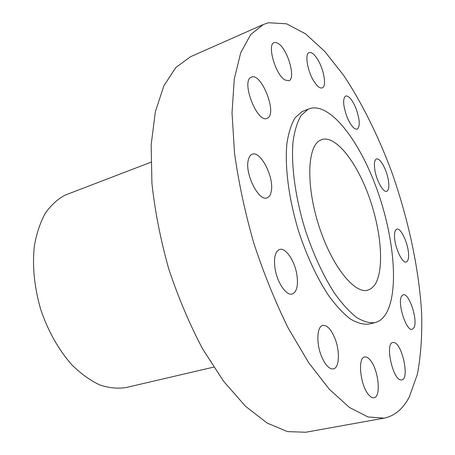 <?xml version="1.0" encoding="UTF-8"?>
<svg xmlns="http://www.w3.org/2000/svg" width="455" height="455" viewBox="0 0 455 455"><rect width="100%" height="100%" fill="white"/><g stroke="black" fill="none" stroke-linecap="round" stroke-linejoin="round"><path stroke-width="0.68" d="M394.525 234.951C394.661 231.572 395.423 229.65 396.805 229.183C401.094 227.352 409.011 245.433 408.579 255.864C408.493 259.43 407.72 261.46 406.258 261.949C402.038 263.86 393.922 245.319 394.525 234.951M268.581 22.75L263.417 24.473L250.711 34.529L240.723 52.723L234.262 79.039L232.027 112.857L234.496 152.852C238.511 181.989 244.915 211.967 253.697 242.782C263.69 273.227 275.184 301.642 288.186 328.027L308.558 362.538L329.357 389.292L349.457 407.47L367.919 416.939L384.083 418.151C394.781 415.915 403.215 408.789 409.381 396.777L417.406 374.186C420.784 356.197 422.212 336.143 421.683 314.03C419.123 268.7 408.158 218.178 391.215 170.602C377.929 135.26 361.771 102.603 343.661 75.416L324.95 51.62L305.663 33.932L286.559 23.814L268.581 22.75M309.377 108.722L302.029 111.6L295.159 117.737C291.337 124.05 288.589 132.604 286.929 143.393C284.602 166.61 288.8 199.199 298.725 231.555C306.625 255.602 316.862 277.59 327.964 294.641C335.426 305.009 342.751 313.029 349.929 318.699C356.862 322.925 363.17 324.716 368.857 324.057L374.937 322.618C378.93 321.622 382.319 319.131 385.106 315.133C399.422 293.89 394.553 237.976 376.922 189.257C359.456 140.504 329.721 101.67 309.377 108.722L307.887 109.382L301.119 115.496C297.365 121.803 294.692 130.357 293.094 141.158C290.893 164.414 295.193 197.106 305.157 229.593C313.08 253.736 323.312 275.827 334.362 292.969C341.796 303.394 349.076 311.465 356.197 317.175C363.067 321.44 369.318 323.255 374.937 322.618M388.109 178.843C386.159 168.538 379.783 157.527 376.473 158.971C374.3 160.092 373.839 164.187 375.091 171.256C377.036 181.733 383.502 192.744 386.727 191.293C388.951 190.122 389.412 185.976 388.109 178.843M356.163 108.899C352.466 99.981 348.974 95.669 345.692 95.971C342.643 98.519 343.007 105.321 346.79 116.366C350.526 125.256 353.99 129.527 357.181 129.192C360.252 126.604 359.911 119.841 356.163 108.899M317.26 58.843C314.098 54.008 311.391 51.927 309.138 52.592C304.429 53.821 307.62 72.055 314.36 81.951C317.465 86.558 320.087 88.537 322.231 87.895C326.957 86.587 323.858 68.824 317.26 58.843M278.523 43.652L276.139 42.474L274.109 42.588C266.812 44.482 275.474 74.626 284.853 79.926L288.851 80.774C296.068 78.8 287.958 49.76 278.523 43.652M251.166 77.248C240.729 81.092 257.257 123.578 267.045 118.363L267.671 118.05C277.419 113.079 261.267 72.186 251.387 77.145L251.166 77.248M248.14 160.632C244.944 174.493 259.043 201.81 267.096 197.857C269.303 197.043 270.719 194.734 271.339 190.935C274.092 176.944 260.442 150.434 252.184 154.273C250.159 155.047 248.817 157.168 248.14 160.632M275.036 268.444C277.112 282.566 286.394 296.097 292.264 293.993C296.848 291.939 298.378 285.501 296.865 274.695C294.732 260.829 285.609 247.292 279.563 249.471C275.156 251.427 273.643 257.752 275.036 268.444M321.73 356.885C325.473 365.308 329.346 369.323 333.344 368.914C339.561 368.004 340.101 350.458 334.596 337.616C330.876 329.062 326.946 325.001 322.811 325.422C316.816 326.269 316.06 343.764 321.73 356.885M368.675 394.786C370.598 397.033 372.378 398.017 374.016 397.733C381.358 397.061 378.492 369.585 370.313 360.201C368.3 357.727 366.417 356.652 364.665 356.976C357.42 357.42 360.252 385.573 368.675 394.786M401.071 379.948L401.782 379.919C409.836 379.089 402.112 343.178 393.837 342.507L392.83 342.513C384.731 343.087 392.807 380.152 401.071 379.948M413.965 327.731C418.236 320.542 409.09 292.502 403.21 294.795L401.64 296.148C397.044 302.666 406.338 331.74 412.236 329.329L413.965 327.731M263.417 24.473L190.634 56.693L175.892 67.442L163.834 85.864L155.331 111.867L151.168 144.77L151.919 183.263C154.927 211.126 160.53 239.648 168.731 268.825C178.292 297.587 189.633 324.352 202.754 349.116L223.701 381.421L245.586 406.338L267.199 423.104L287.514 431.607L305.743 432.25L384.083 418.151M150.884 162.236L65.082 195.138C57.535 199.171 50.897 205.273 45.17 213.452C40.131 222.757 36.514 233.682 34.318 246.229C32.191 266.42 34.37 287.64 40.853 309.878C48.15 331.348 59.093 350.566 72.117 365.103C81.075 373.862 90.244 380.448 99.622 384.867C108.904 387.978 117.737 388.866 126.12 387.541L213.679 367.111M374.095 285.803C384.623 272.175 381.808 232.556 369.261 197.379C356.834 162.139 335.682 134.834 321.628 139.605L319.598 140.589C307.171 147.562 306.067 186.391 319.029 226.226C331.854 266.124 354.519 294.254 367.776 290.171L371.172 288.601L374.095 285.803"/></g></svg>
